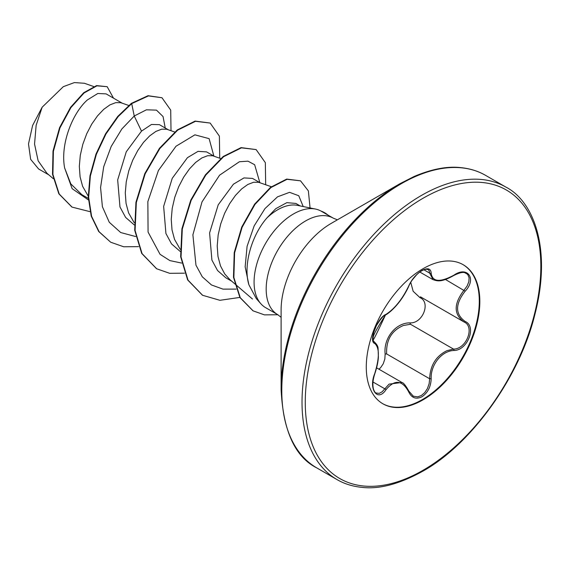 <?xml version="1.0" encoding="UTF-8"?>
<svg xmlns="http://www.w3.org/2000/svg" width="570" height="570" viewBox="0 0 570 570"><rect width="100%" height="100%" fill="white"/><g stroke="black" fill="none" stroke-linecap="round" stroke-linejoin="round"><path stroke-width="0.85" d="M385.947 314.398C394.639 308.783 402.206 299.364 408.654 286.147C411.583 279.564 416.014 274.348 421.95 270.493C427.764 267.572 430.834 268.463 431.169 273.151C432.366 281.979 439.947 282.656 453.898 275.182C467.557 265.549 476.94 278.908 465.177 291.199C455.067 304.102 455.067 314.191 465.177 321.473C476.947 326.339 467.535 350.529 453.898 350.493C441.779 350.771 430.514 364.793 431.169 378.765C430.834 386.838 427.764 392.837 421.95 396.763C416.022 399.634 411.583 397.974 408.654 391.79C402.199 379.948 394.625 379.271 385.947 389.759C377.611 402.463 368.241 389.075 374.69 373.721C379.563 357.768 379.563 347.664 374.69 343.418C368.234 341.644 377.625 317.447 385.947 314.398A1.147 0.955 63.4 0 1 385.527 314.889C373.435 333.984 373.599 335.523 372.987 337.86L373.257 340.639L374.519 342.15L373.963 341.829M375.979 392.986L379.264 393.364L382.107 391.818L389.082 384.116L401.907 382.47M378.936 369.203L380.646 367.643L383.225 363.81L384.828 359.022L385.149 354.013C383.318 338.167 395.929 322.513 410.172 322.884A1.147 0.577 -91.4 0 0 410.493 324.259L403.368 325.506C391.604 330.579 386.025 340.062 386.645 353.934L429.652 378.758C430.186 365.47 435.957 356.108 446.944 350.664L453.499 349.089C466.381 349.211 475.173 326.624 464.037 321.972L420.468 296.828M410.172 322.884C422.783 323.475 431.005 302.278 419.976 297.654L413.157 291.277L410.742 282.314M462.933 264.573A80.292 46.355 -60 0 1 474.896 329.004A80.292 46.355 -60 0 1 422.512 399.513A80.292 46.355 -60 0 1 382.641 403.646M423.054 268.705A80.292 46.355 -60 0 1 463.203 264.729A80.292 46.355 -60 0 1 475.508 329.068A80.292 46.355 -60 0 1 423.054 399.827A80.292 46.355 -60 0 1 382.905 403.802A80.292 46.355 -60 0 1 370.6 339.464A80.292 46.355 -60 0 1 423.054 268.705M281.11 389.652L281.11 309.966A70.602 40.762 120 0 1 331.035 223.497L400.047 183.647A168.2 97.114 120 0 0 281.11 389.652C283.133 430.863 295.018 456.941 316.763 467.892L336.998 479.577C344.408 483.916 352.916 486.531 362.541 487.421C379.591 489.331 399.606 483.966 422.577 471.326C470.799 444.721 519.676 377.447 534.945 314.184C552.095 248.093 533.185 200.968 505.868 187.081A168.87 97.499 120 0 0 421.43 195.446A168.87 97.499 120 0 0 311.113 344.259A168.87 97.499 120 0 0 336.998 479.577M300.176 205.927L295.844 203.426L286.838 202.649L275.794 208.663L266.938 217.925C251.954 234.869 242.906 264.808 248.862 284.694L256.315 298.616L260.839 303.732A55.668 32.141 -60 0 1 258.673 258.196A55.668 32.141 -60 0 1 293.443 213.978A55.668 32.141 -60 0 1 315.502 209.055A55.668 32.141 -60 0 1 321.281 211.221A55.668 32.141 -60 0 1 321.288 211.228L321.48 211.342A56.152 32.419 -60 0 1 324.879 212.874A56.152 32.419 -60 0 1 327.907 215.047M337.419 219.813L333.379 218.21A55.668 32.141 120 0 0 305.548 220.968A55.668 32.141 120 0 0 269.175 270.023A55.668 32.141 120 0 0 277.711 314.633L265.606 307.65A55.668 32.141 -60 0 1 260.839 303.732M266.938 217.925A49.704 28.7 -60 0 1 277.704 209.76A49.704 28.7 -60 0 1 297.397 205.364L315.502 209.055M122.179 103.163L106.12 93.886L97.798 93.487L87.431 99.914C72.732 112.753 60.099 143.889 64.617 167.908L70.815 183.918L81.866 194.684L88.336 198.41M128.727 105.457L120.733 102.686L115.71 102.65L109.925 104.88L103.74 109.326L97.563 115.81L91.777 124.046L86.754 133.679L82.828 144.267L80.285 155.325L79.323 166.355L80.085 176.843L82.607 186.312L88.264 196.194M168.143 129.696L159.393 124.652L151.485 124.467L141.502 131.129L126.269 151.777L117.677 179.921L119.971 206.96L125.607 217.398L134.292 224.951M174.691 131.998L166.697 129.226L161.673 129.183L155.888 131.421L149.703 135.867L143.526 142.343L137.74 150.587L132.717 160.213L128.791 170.8L126.248 181.859L125.286 192.888L126.048 203.376L128.571 212.845L134.221 222.728M214.106 156.237L206.568 151.884L198.011 151.371L187.459 157.662L172.247 178.296L163.647 206.397L165.92 233.486L171.549 243.932L180.255 251.484M220.654 158.531L212.66 155.76L207.637 155.717L201.844 157.954L195.667 162.4L189.489 168.884L183.697 177.12L178.681 186.753L174.755 197.334L172.211 208.399L171.249 219.421L172.012 229.91L174.534 239.379L180.184 249.261M260.062 182.77L252.531 178.417L243.974 177.918L233.422 184.195L218.224 204.801L209.603 232.916L211.905 260.084L217.548 270.515L225.806 277.782L231.755 281.217M271.341 186.725L258.616 182.293L253.593 182.258L247.808 184.488L241.63 188.934L235.453 195.417L229.66 203.654L224.637 213.287L220.718 223.875L218.167 234.933L217.213 245.962L217.975 256.45L220.497 265.919L224.737 273.942L229.76 279.5L234.605 283.668M38.532 168.877L30.652 159.336L28.5 143.911L32.611 125.436L42.159 107.21L63.299 86.683L74.392 82.579L84.267 83.263M42.159 107.21L36.145 125.307L34.549 144.06L38.14 160.818L46.89 173.202L53.267 178.681M141.502 131.129L134.242 116.009L146.404 109.811L156.458 110.124L163.049 116.558L165.243 128.022M88.414 199.942L72.133 188.663L64.617 167.908M135.667 236.543L120.712 232.546L109.283 222.272L102.401 206.732L100.569 187.537L103.712 166.711L111.193 146.469L121.866 128.955L134.242 116.009L131.706 103.619L148.435 95.917L161.965 97.741L170.715 110.117L171.014 130.708M90.053 211.677L72.034 207.102L59.216 194.028L52.91 174.456L53.395 151.307L59.943 127.915L70.915 107.573L84.082 92.96L96.957 85.821L107.181 86.697L113.494 98.147M131.321 103.398L117.776 116.394L105.585 133.751L95.988 154.085L89.982 175.76L88.279 196.999L91.214 216.094L98.71 231.506L110.701 242.229L99.095 231.726L91.599 216.315L88.663 197.22L90.366 175.98L96.373 154.313L105.97 133.971L118.161 116.615L131.706 103.619L131.321 103.398L148.05 95.696L161.965 97.741M71.841 206.988L58.838 193.807L52.526 174.235L53.01 151.086L59.558 127.694L70.538 107.352L83.705 92.739L96.572 85.6L107.181 86.697M213.878 156.109L209.126 138.653L194.904 134.834L176.002 146.248L158.432 170.459L147.851 201.623L148.079 232.076L160.056 254.327L169.888 260.597L181.63 263.076M259.842 182.642L254.655 164.73L247.993 161.167L239.393 161.745L219.571 175.197L202.015 201.894L192.895 234.819L195.966 265.192L202.3 276.813L211.484 284.964L222.998 289.132L236.144 289.104M303.212 206.547L298.766 195.745L289.56 192.332L277.519 196.842L264.95 208.613L254.149 225.927L247.095 246.283L245.15 266.81L248.862 284.694M110.701 242.229L123.711 246.774L138.538 246.646M219.728 158.203L219.379 136.123L210.159 123.056L195.489 121.303L177.669 130.152L159.849 148.513L145.172 173.836L136.323 202.521L135.083 230.451L142.08 253.629L156.679 268.776L169.682 273.315L184.502 273.18M265.684 184.744L265.335 162.657L256.122 149.589L241.452 147.837L223.632 156.686L205.813 175.04L191.142 200.362L182.293 229.04L181.046 256.97L188.029 280.148L202.621 295.296L219.92 300.305L239.856 297.419M310.059 207.943L308.37 190.9L300.525 180.825L287.073 179.301L270.914 187.566L254.989 204.388L242.122 227.259L234.605 252.845L233.864 277.476L240.276 297.711L253.123 310.864L264.444 314.875L277.918 314.754M210.159 123.056L195.111 121.082L177.284 129.931L159.465 148.293L144.794 173.615L135.945 202.3L134.705 230.23L141.695 253.408L156.486 268.662M256.122 149.589L241.067 147.616L223.248 156.465L205.428 174.819L190.758 200.141L181.908 228.819L180.662 256.749L187.644 279.927L202.428 295.189M300.525 180.825L286.689 179.08L270.529 187.345L254.605 204.16L241.737 227.038L234.22 252.624L233.486 277.255L239.899 297.49L252.938 310.75M321.095 211.121A56.152 32.419 -60 0 1 324.494 212.653A56.152 32.419 -60 0 1 324.686 212.767M413.165 396.164L417.703 396.87L421.38 395.487L424.728 392.623L427.4 388.597L429.117 383.795L429.652 378.758L431.169 378.765M433.072 279.663L429.652 273.108L429.075 270.543L428.262 269.688M465.177 321.473A1.147 0.755 117.9 0 1 464.058 321.986C453.592 314.384 453.592 303.796 464.037 290.201L467.094 286.047L468.846 281.708L469.096 277.804L467.885 274.769L466.196 273.286M385.149 354.013L386.645 353.934M420.938 297.105A1.147 0.684 -61.9 0 0 419.976 297.654M408.654 286.147A1.147 0.634 22.8 0 0 408.875 285.933C406.78 290.949 403.261 296.656 398.302 303.041C393.157 309.204 390.642 311.861 385.527 314.889L385.527 314.889C383.717 315.189 380.646 318.829 376.3 325.819L373.621 332.702L372.965 336.286C374.39 336.884 367.871 352.559 385.527 314.889C386.424 314.996 400.04 305.641 408.875 285.933C410.329 282.585 412.794 279.172 412.502 279.663L416.079 275.388C419.584 271.577 425.363 267.943 428.213 269.752M374.027 341.879L374.262 342.014A1.147 1.062 115.6 0 1 374.69 343.418M374.519 342.15C376.905 344.344 378.102 346.524 378.102 348.69L378.38 357.198C378.088 362.021 376.884 367.572 374.782 373.842L374.69 373.721M372.987 381.993L384.779 388.797A1.147 0.584 35.2 0 1 385.947 389.759M431.169 273.151A1.147 0.926 -179.4 0 1 429.652 273.108L423.888 269.781M408.605 390.927A1.147 0.62 157.4 0 1 408.875 391.155A1.147 0.62 157.4 0 1 408.654 391.79M453.898 275.182L453.877 275.453C465.141 269.895 465.17 273.771 466.367 273.422M465.177 291.199L445.434 279.464M410.493 324.259L453.499 349.089A1.147 0.648 86 0 1 453.898 350.493M463.56 321.708L464.058 321.986A1.147 0.755 117.9 0 1 464.037 321.972L464.315 322.128M423.054 198.253A166.575 96.173 120 0 0 305.264 402.27A166.575 96.173 120 0 0 423.054 470.279A166.575 96.173 120 0 0 540.845 266.261A166.575 96.173 120 0 0 423.054 198.253M331.049 223.483L400.047 183.647L414.276 176.415C431.618 169.105 446.916 166.155 460.161 167.559C469.751 168.456 478.244 171.071 485.633 175.396A168.87 97.499 120 0 0 401.195 183.761A168.87 97.499 120 0 0 290.878 332.574A168.87 97.499 120 0 0 316.763 467.892M376.606 367.857L401.793 382.399M93.737 86.547L84.282 83.227M38.511 168.92L48.856 174.89M72.034 207.102L71.649 206.874M252.46 299.008L235.018 284.024M321.281 211.221L333.379 218.21M156.294 268.555L156.679 268.776M202.236 295.075L202.621 295.296M252.745 310.643L253.123 310.864M277.711 314.633L281.11 317.333M485.633 175.396L505.868 187.081M324.879 212.874L324.494 212.653M419.834 272.054L432.901 279.592M374.782 373.842C372.794 379.891 372.374 385.071 373.528 389.381C374.412 391.64 375.217 392.823 375.965 392.937M413.207 396.086L408.875 391.155C405.697 385.477 403.375 382.591 401.907 382.506L401.9 382.506M433.079 279.663C437.261 281.06 441.266 282.57 453.877 275.453"/></g></svg>
